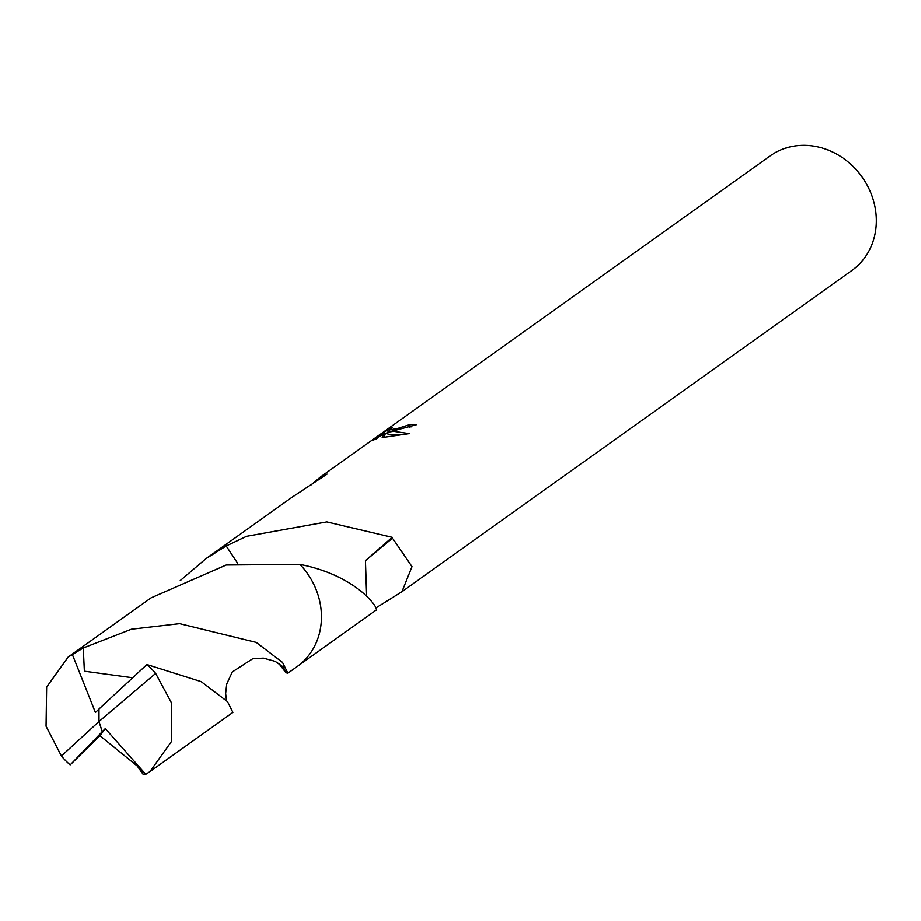 <?xml version="1.0" encoding="UTF-8"?>
<svg xmlns="http://www.w3.org/2000/svg" width="921" height="921" viewBox="0 0 921 921"><rect width="100%" height="100%" fill="white"/><g stroke="black" fill="none" stroke-linecap="round" stroke-linejoin="round"><path stroke-width="1.38" d="M180.205 580.61L206.039 558.61L226.163 545.992A70.376 62.593 -125.5 0 0 226.163 546.003L237.422 563.042L226.175 545.992L246.506 536.333L326.736 521.931L392.15 537.334A70.364 62.582 54.5 0 1 392.461 538.163L411.929 566.668L401.867 591.754L851.913 270.452A70.364 62.582 -125.5 0 0 868.964 188.69A70.364 62.582 -125.5 0 0 792.751 146.347A70.364 62.582 -125.5 0 0 770.14 155.914L320.094 477.216L327.013 474.108L291.773 497.432M394.844 430.429L387.407 432.168L393.601 431.316L409.223 433.595L382.123 437.556L384.069 433.215L375.699 439.19L372.441 440.203L382.768 432.824L392.714 427.344L388.973 429.992L397.619 428.449L409.707 424.581A70.364 62.582 54.5 0 1 416.637 424.616L394.844 430.429M283 666.746L285.936 672.791L278.603 663.293M310.573 485.332L320.094 477.216M411.618 426.78A68.027 60.498 -125.5 0 0 410.317 426.826L409.373 427.39M410.317 426.826L409.707 424.581M383.067 433.929L382.768 432.824M387.545 432.651L384.425 434.528M403.939 434.321L388.029 434.413L387.407 432.168M384.069 433.215L384.69 435.495L383.792 437.199M365.384 560.762L366.581 596.002M392.461 538.163L365.372 560.739L392.15 537.334M401.867 591.754L375.618 608.113M374.156 611.532L374.928 610.876A70.364 62.582 -125.5 0 0 375.687 610.255C380.983 611.486 359.236 575.993 299.878 564.412L226.209 565.022L151.056 597.879L68.142 657.087L83.27 647.993L131.369 629.25L179.583 623.678L256.176 642.398L282.471 662.418L287.859 673.182L285.947 672.791L283.035 666.769M226.163 545.992A70.387 62.605 -125.5 0 0 215.146 552.105L206.039 558.61M102.196 731.758L105.27 728.615L99.94 735.764L71.009 764.05L102.196 731.758L98.984 721.523L155.626 673.435L171.456 702.873L171.294 741.727L149.916 771.625L232.863 712.428L227.499 701.687L201.181 681.655L146.888 664.559L98.973 709.02L98.984 721.523L61.396 756.014A70.364 62.582 -125.5 0 0 70.146 764.891L71.009 764.062M155.626 673.435A70.364 62.582 -125.5 0 0 146.888 664.559M61.396 756.014L46.05 726.232L46.649 687.078L68.142 657.087M287.859 673.182L296.953 666.689A70.387 62.605 -125.5 0 0 318.781 597.706A70.387 62.605 -125.5 0 0 299.901 564.412M99.952 735.764L140.441 768.644L143.308 774.642L134.397 762.024M132.555 677.764L84.364 671.213L83.27 647.993M149.916 771.625L145.76 774.319L143.308 774.642M98.973 709.043L95.404 712.509L72.299 654.394M102.266 731.7L98.984 721.523M105.27 728.615L145.76 774.319M216.481 551.184L292.487 496.914M388.973 429.992L389.422 431.661M298.254 665.722L374.26 611.463M226.462 700.513L225.61 693.548L226.704 683.969L232.265 671.962L252.711 658.745L263.302 658.147L275.091 661.347L283.288 667.046"/></g></svg>
